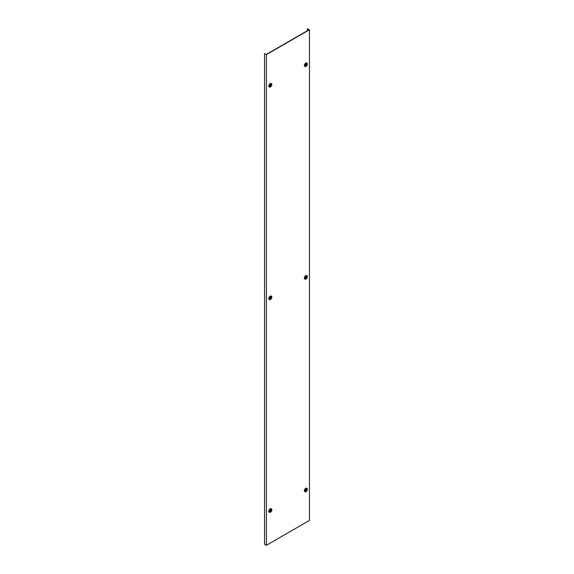 <?xml version="1.0" encoding="UTF-8"?>
<svg xmlns="http://www.w3.org/2000/svg" width="574" height="574" viewBox="0 0 574 574"><rect width="100%" height="100%" fill="white"/><g stroke="black" fill="none" stroke-linecap="round" stroke-linejoin="round"><path stroke-width="0.86" d="M309.027 520.683L266.393 545.3L266.393 54.623L309.451 29.762L309.451 520.439L309.027 520.683M307.399 30.702L307.399 28.822L309.027 29.762L266.393 54.379L264.549 53.561L264.549 544.238L266.393 545.3M307.399 28.822L309.451 29.762M264.549 53.561L266.393 54.623M305.526 490.533L306.76 489.708L305.669 490.612M304.851 491.703A2.002 1.155 -60 0 1 304.737 491.653A2.002 1.155 -60 0 1 304.32 490.734A2.002 1.155 -60 0 1 305.196 488.718A2.002 1.155 -60 0 1 306.738 488.187A2.002 1.155 -60 0 1 306.846 488.259M306.875 489.758A1.004 0.581 -60 0 1 306.437 490.763A1.004 0.581 -60 0 1 305.662 491.035A1.004 0.581 -60 0 1 305.454 490.576A1.004 0.581 -60 0 1 305.892 489.565A1.004 0.581 -60 0 1 306.667 489.292A1.004 0.581 -60 0 1 306.875 489.751A1.004 0.581 -60 0 1 306.437 490.763A1.004 0.581 -60 0 1 305.662 491.035A1.004 0.581 -60 0 1 305.454 490.576A1.004 0.581 -60 0 1 305.892 489.565A1.004 0.581 -60 0 1 306.667 489.292A1.004 0.581 -60 0 1 306.875 489.758M269.974 511.061L271.208 510.229L270.117 511.14M269.299 512.23A2.002 1.155 -60 0 1 269.184 512.18A2.002 1.155 -60 0 1 268.768 511.262A2.002 1.155 -60 0 1 269.644 509.246A2.002 1.155 -60 0 1 271.186 508.708A2.002 1.155 -60 0 1 271.287 508.779M271.323 510.279A1.004 0.581 -60 0 1 270.885 511.291A1.004 0.581 -60 0 1 270.11 511.563A1.004 0.581 -60 0 1 269.902 511.104A1.004 0.581 -60 0 1 270.34 510.092A1.004 0.581 -60 0 1 271.115 509.82A1.004 0.581 -60 0 1 271.323 510.279A1.004 0.581 -60 0 1 270.885 511.291A1.004 0.581 -60 0 1 270.11 511.563A1.004 0.581 -60 0 1 269.902 511.104A1.004 0.581 -60 0 1 270.34 510.092A1.004 0.581 -60 0 1 271.115 509.82A1.004 0.581 -60 0 1 271.323 510.279M269.974 298.43L271.208 297.605L270.117 298.516M269.299 299.606A2.002 1.155 -60 0 1 269.184 299.556A2.002 1.155 -60 0 1 268.768 298.638A2.002 1.155 -60 0 1 269.644 296.622A2.002 1.155 -60 0 1 271.186 296.084A2.002 1.155 -60 0 1 271.287 296.155M271.323 297.655A1.004 0.581 -60 0 1 270.885 298.667A1.004 0.581 -60 0 1 270.11 298.932A1.004 0.581 -60 0 1 269.902 298.473A1.004 0.581 -60 0 1 270.34 297.461A1.004 0.581 -60 0 1 271.115 297.196A1.004 0.581 -60 0 1 271.323 297.655A1.004 0.581 -60 0 1 270.885 298.667A1.004 0.581 -60 0 1 270.11 298.932A1.004 0.581 -60 0 1 269.902 298.473A1.004 0.581 -60 0 1 270.34 297.461A1.004 0.581 -60 0 1 271.115 297.196A1.004 0.581 -60 0 1 271.323 297.655M269.974 85.806L271.208 84.981L270.117 85.885M269.299 86.983A2.002 1.155 -60 0 1 269.184 86.925A2.002 1.155 -60 0 1 268.768 86.014A2.002 1.155 -60 0 1 269.644 83.998A2.002 1.155 -60 0 1 271.186 83.46A2.002 1.155 -60 0 1 271.287 83.531M271.323 85.031A1.004 0.581 -60 0 1 270.885 86.035A1.004 0.581 -60 0 1 270.11 86.308A1.004 0.581 -60 0 1 269.902 85.849A1.004 0.581 -60 0 1 270.34 84.837A1.004 0.581 -60 0 1 271.115 84.572A1.004 0.581 -60 0 1 271.323 85.031A1.004 0.581 -60 0 1 270.885 86.035A1.004 0.581 -60 0 1 270.11 86.308A1.004 0.581 -60 0 1 269.902 85.849A1.004 0.581 -60 0 1 270.34 84.837A1.004 0.581 -60 0 1 271.115 84.572A1.004 0.581 -60 0 1 271.323 85.031M305.526 277.909L306.76 277.077L305.669 277.988M304.851 279.079A2.002 1.155 -60 0 1 304.737 279.029A2.002 1.155 -60 0 1 304.32 278.11A2.002 1.155 -60 0 1 305.196 276.094A2.002 1.155 -60 0 1 306.738 275.556A2.002 1.155 -60 0 1 306.846 275.628M306.875 277.127A1.004 0.581 -60 0 1 306.437 278.139A1.004 0.581 -60 0 1 305.662 278.412A1.004 0.581 -60 0 1 305.454 277.945A1.004 0.581 -60 0 1 305.892 276.941A1.004 0.581 -60 0 1 306.667 276.668A1.004 0.581 -60 0 1 306.875 277.127A1.004 0.581 -60 0 1 306.437 278.139A1.004 0.581 -60 0 1 305.662 278.412A1.004 0.581 -60 0 1 305.454 277.945A1.004 0.581 -60 0 1 305.892 276.941A1.004 0.581 -60 0 1 306.667 276.668A1.004 0.581 -60 0 1 306.875 277.127M305.526 65.278L306.76 64.453L305.669 65.364M304.851 66.455A2.002 1.155 -60 0 1 304.737 66.405A2.002 1.155 -60 0 1 304.32 65.486A2.002 1.155 -60 0 1 305.196 63.47A2.002 1.155 -60 0 1 306.738 62.932A2.002 1.155 -60 0 1 306.846 63.004M306.875 64.503A1.004 0.581 -60 0 1 306.437 65.515A1.004 0.581 -60 0 1 305.662 65.78A1.004 0.581 -60 0 1 305.454 65.321A1.004 0.581 -60 0 1 305.892 64.31A1.004 0.581 -60 0 1 306.667 64.044A1.004 0.581 -60 0 1 306.875 64.503A1.004 0.581 -60 0 1 306.437 65.515A1.004 0.581 -60 0 1 305.662 65.78A1.004 0.581 -60 0 1 305.454 65.321A1.004 0.581 -60 0 1 305.892 64.31A1.004 0.581 -60 0 1 306.667 64.044A1.004 0.581 -60 0 1 306.875 64.503M305.504 491.853A2.002 1.155 -60 0 1 304.952 491.774A2.002 1.155 -60 0 1 304.536 490.863A2.002 1.155 -60 0 1 305.411 488.847A2.002 1.155 -60 0 1 306.954 488.309A2.002 1.155 -60 0 1 307.298 488.747M307.377 489.249A1.98 1.141 -60 0 1 305.978 491.674A1.98 1.141 -60 0 1 304.579 490.863A1.98 1.141 -60 0 1 305.978 488.438A1.98 1.141 -60 0 1 307.377 489.249M269.952 512.381A2.002 1.155 -60 0 1 269.4 512.302A2.002 1.155 -60 0 1 268.984 511.384A2.002 1.155 -60 0 1 269.859 509.368A2.002 1.155 -60 0 1 271.402 508.837A2.002 1.155 -60 0 1 271.746 509.274M269.184 512.18L269.4 512.302C270.655 512.431 271.466 511.585 271.832 509.769A1.98 1.141 -60 0 1 270.426 512.202A1.98 1.141 -60 0 1 269.027 511.391A1.98 1.141 -60 0 1 270.426 508.966A1.98 1.141 -60 0 1 271.825 509.777L271.186 508.708M269.952 299.75A2.002 1.155 -60 0 1 269.4 299.678A2.002 1.155 -60 0 1 268.984 298.76A2.002 1.155 -60 0 1 269.859 296.744A2.002 1.155 -60 0 1 271.402 296.206A2.002 1.155 -60 0 1 271.746 296.65M269.184 299.556L269.4 299.678C270.655 299.8 271.466 298.961 271.832 297.138A1.98 1.141 -60 0 1 270.426 299.578A1.98 1.141 -60 0 1 269.027 298.767A1.98 1.141 -60 0 1 270.426 296.342A1.98 1.141 -60 0 1 271.825 297.145L271.186 296.084M269.952 87.126A2.002 1.155 -60 0 1 269.4 87.054A2.002 1.155 -60 0 1 268.984 86.136A2.002 1.155 -60 0 1 269.859 84.12A2.002 1.155 -60 0 1 271.402 83.582A2.002 1.155 -60 0 1 271.746 84.019M269.184 86.925L269.4 87.054C270.655 87.176 271.466 86.33 271.832 84.514A1.98 1.141 -60 0 1 270.426 86.947A1.98 1.141 -60 0 1 269.027 86.143A1.98 1.141 -60 0 1 270.426 83.711A1.98 1.141 -60 0 1 271.825 84.522L271.186 83.46M305.504 279.229A2.002 1.155 -60 0 1 304.952 279.151A2.002 1.155 -60 0 1 304.536 278.232A2.002 1.155 -60 0 1 305.411 276.216A2.002 1.155 -60 0 1 306.954 275.685A2.002 1.155 -60 0 1 307.298 276.123M304.737 279.029L304.952 279.151C306.207 279.28 307.018 278.433 307.384 276.618A1.98 1.141 -60 0 1 305.978 279.05A1.98 1.141 -60 0 1 304.579 278.239A1.98 1.141 -60 0 1 305.978 275.814A1.98 1.141 -60 0 1 307.377 276.625L306.738 275.556M305.504 66.598A2.002 1.155 -60 0 1 304.952 66.527A2.002 1.155 -60 0 1 304.536 65.608A2.002 1.155 -60 0 1 305.411 63.592A2.002 1.155 -60 0 1 306.954 63.054A2.002 1.155 -60 0 1 307.298 63.492M304.737 66.405L304.952 66.527C306.207 66.649 307.018 65.809 307.384 63.987A1.98 1.141 -60 0 1 305.978 66.419A1.98 1.141 -60 0 1 304.579 65.615A1.98 1.141 -60 0 1 305.978 63.19A1.98 1.141 -60 0 1 307.377 63.994L306.738 62.932M306.738 488.187L307.384 489.242C307.018 491.057 306.207 491.904 304.952 491.774L304.737 491.653"/></g></svg>
